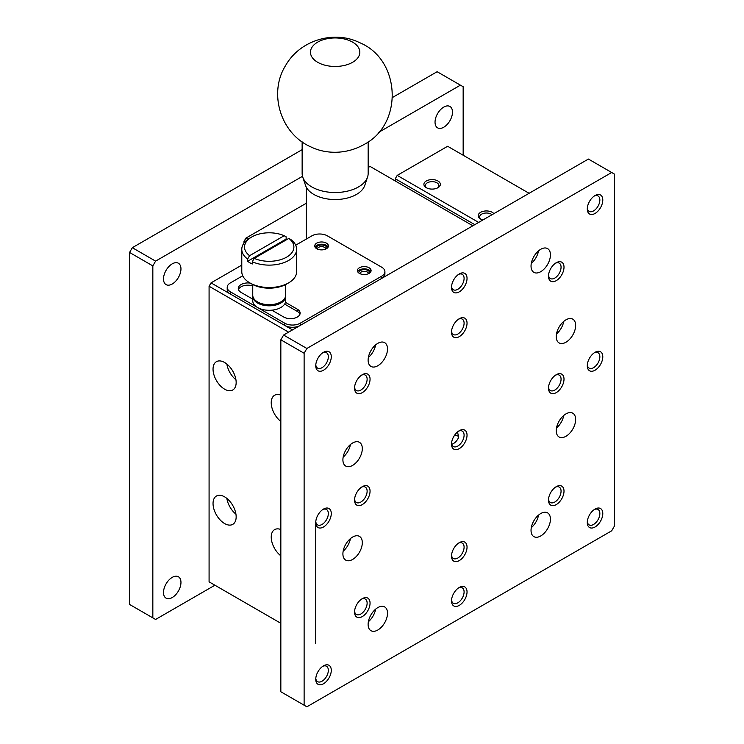 <?xml version="1.0" encoding="UTF-8"?>
<svg xmlns="http://www.w3.org/2000/svg" width="744" height="744" viewBox="0 0 744 744"><rect width="100%" height="100%" fill="white"/><g stroke="black" fill="none" stroke-linecap="round" stroke-linejoin="round"><path stroke-width="1.12" d="M286.989 239.466A27.426 15.838 0 0 0 286.133 239.066L286.133 236.825L284.18 235.718L249.584 255.694L247.622 259.061L247.622 261.302A27.426 15.838 0 0 0 252.281 263.99L252.281 261.748L254.234 258.382L288.83 238.406L290.792 239.512A27.426 15.838 180 0 1 296.633 249.287A27.426 15.838 180 0 1 281.204 263.525A27.426 15.838 180 0 1 252.281 261.748M247.622 261.302L286.133 239.066M288.83 238.406A24.682 14.248 180 0 1 286.663 257.126A24.682 14.248 180 0 1 254.234 258.382M249.584 255.694A24.682 14.248 180 0 1 251.751 236.973A24.682 14.248 180 0 1 284.18 235.718M247.622 259.061A27.426 15.838 180 0 1 241.781 249.287A27.426 15.838 180 0 1 249.817 238.089L251.751 236.973M296.633 249.287L296.633 271.681A27.426 15.838 180 0 1 288.607 282.878A27.426 15.838 180 0 1 252.281 284.143A27.426 15.838 180 0 1 249.817 282.878A27.426 15.838 180 0 1 241.781 271.681L241.781 249.287M249.817 282.878L251.751 284.003A24.682 14.248 0 0 0 286.663 284.003L288.607 282.878M285.668 284.543L285.668 295.201A16.461 9.505 180 0 1 280.841 301.915L280.841 301.915A16.461 9.505 180 0 1 257.573 301.915A16.461 9.505 180 0 1 252.746 295.201L252.746 284.543M257.573 301.915L258.54 302.473A15.085 8.714 0 0 0 279.874 302.473L280.841 301.915M285.64 295.759A16.461 9.505 180 0 1 285.668 296.317A16.461 9.505 180 0 1 280.841 303.041A16.461 9.505 180 0 1 262.911 305.096A16.461 9.505 180 0 1 252.746 296.317A16.461 9.505 180 0 1 252.783 295.759M252.746 296.317L252.746 300.799A16.461 9.505 0 0 0 262.911 309.578A16.461 9.505 0 0 0 280.841 307.514A16.461 9.505 0 0 0 285.668 300.799L285.668 296.317M226.836 364.021A16.349 9.44 -120 0 0 235.941 379.784M226.836 498.387A16.349 9.44 -120 0 0 235.941 514.16M454.1 435.956A8.23 4.752 -60 0 1 458.75 437.156L457.7 432.906A10.974 6.333 -60 0 0 457.011 432.385M437.37 188.009A6.743 3.897 0 0 0 438.867 185.554A6.743 3.897 0 0 0 432.125 181.657A6.743 3.897 0 0 0 425.382 185.554A6.743 3.897 0 0 0 426.879 188.009M492.007 214.718A6.743 3.897 0 0 0 484.446 213.184A6.743 3.897 0 0 0 479.685 216.904A6.743 3.897 0 0 0 481.191 219.359M426.303 187.702L426.303 187.702A8.23 4.752 180 0 1 426.303 180.987A8.23 4.752 180 0 1 437.946 180.987A8.23 4.752 180 0 1 437.946 187.702A8.23 4.752 180 0 1 426.303 187.702M482.884 219.982A8.23 4.752 180 0 1 480.615 219.052L480.615 219.052A8.23 4.752 180 0 1 481.675 211.817A8.23 4.752 180 0 1 493.858 213.649M529.096 193.3L447.637 146.27L397.212 175.389L395.278 178.746L395.278 180.987M474.793 224.651L395.278 178.746M397.212 175.389L478.671 222.419M280.841 555.824A16.349 9.44 60 0 1 271.774 541.474A16.349 9.44 60 0 1 274.61 529.626A16.349 9.44 60 0 1 280.841 529.505M224.595 389.168A16.349 9.44 60 0 1 213.919 374.762A16.349 9.44 60 0 1 216.43 361.668A16.349 9.44 60 0 1 232.77 371.098A16.349 9.44 60 0 1 232.77 389.977A16.349 9.44 60 0 1 224.595 389.168M224.595 523.544A16.349 9.44 60 0 1 213.919 509.138A16.349 9.44 60 0 1 216.43 496.034A16.349 9.44 60 0 1 232.77 505.474A16.349 9.44 60 0 1 232.77 524.353A16.349 9.44 60 0 1 224.595 523.544M280.841 421.448A16.349 9.44 60 0 1 271.774 407.108A16.349 9.44 60 0 1 274.61 395.259A16.349 9.44 60 0 1 280.841 395.138M241.781 265.124L211.026 282.878L209.083 286.245L209.083 581.855L280.841 623.286M288.598 332.149L209.083 286.245M211.026 282.878L292.485 329.908M451.757 444.261A8.891 5.134 120 0 0 458.75 437.156M315.754 643.448L315.754 523.822M531.29 527.673A13.718 7.914 120 0 0 538.544 515.108M368.373 621.733A13.718 7.914 120 0 0 375.627 609.169M368.373 357.473A13.718 7.914 120 0 0 375.627 344.9M531.29 263.413A13.718 7.914 120 0 0 538.544 250.84M556.503 428.014A13.718 7.914 120 0 0 563.757 415.45M343.161 551.192A13.718 7.914 120 0 0 350.415 538.619M343.161 457.132A13.718 7.914 120 0 0 350.415 444.559M556.503 333.954A13.718 7.914 120 0 0 563.757 321.389M548.533 275.243A8.891 5.134 120 0 0 550.337 278.535A8.891 5.134 120 0 0 554.782 278.098A8.891 5.134 120 0 0 560.585 270.258A8.891 5.134 120 0 0 559.228 263.134A8.891 5.134 120 0 0 555.48 263.218M451.562 443.21A8.891 5.134 120 0 0 453.356 446.502A8.891 5.134 120 0 0 463.094 439.667A8.891 5.134 120 0 0 462.257 431.102A8.891 5.134 120 0 0 458.499 431.185M587.323 364.83A8.891 5.134 120 0 0 589.127 368.122A8.891 5.134 120 0 0 593.572 367.676A8.891 5.134 120 0 0 599.376 359.845A8.891 5.134 120 0 0 598.018 352.712A8.891 5.134 120 0 0 594.27 352.796M587.323 521.6A8.891 5.134 120 0 0 589.127 524.883A8.891 5.134 120 0 0 593.572 524.446A8.891 5.134 120 0 0 599.376 516.606A8.891 5.134 120 0 0 598.018 509.482A8.891 5.134 120 0 0 594.27 509.566M451.562 599.98A8.891 5.134 120 0 0 453.356 603.263A8.891 5.134 120 0 0 457.802 602.826A8.891 5.134 120 0 0 463.614 594.986A8.891 5.134 120 0 0 462.257 587.862A8.891 5.134 120 0 0 458.499 587.946M315.791 678.361A8.891 5.134 120 0 0 317.595 681.653A8.891 5.134 120 0 0 322.04 681.206A8.891 5.134 120 0 0 327.853 673.376A8.891 5.134 120 0 0 326.486 666.252A8.891 5.134 120 0 0 322.738 666.326M315.791 521.591A8.891 5.134 120 0 0 317.595 524.883A8.891 5.134 120 0 0 322.04 524.446A8.891 5.134 120 0 0 327.853 516.606A8.891 5.134 120 0 0 326.486 509.482A8.891 5.134 120 0 0 322.738 509.566M315.791 364.83A8.891 5.134 120 0 0 317.595 368.113A8.891 5.134 120 0 0 322.04 367.676A8.891 5.134 120 0 0 327.853 359.836A8.891 5.134 120 0 0 326.486 352.712A8.891 5.134 120 0 0 322.738 352.796M548.533 387.224A8.891 5.134 120 0 0 548.96 388.926A8.891 5.134 120 0 0 550.337 390.516A8.891 5.134 120 0 0 559.228 385.383A8.891 5.134 120 0 0 559.228 375.116A8.891 5.134 120 0 0 555.48 375.19M548.533 499.196A8.891 5.134 120 0 0 550.337 502.488A8.891 5.134 120 0 0 554.782 502.051A8.891 5.134 120 0 0 560.585 494.211A8.891 5.134 120 0 0 559.228 487.088A8.891 5.134 120 0 0 555.48 487.171M451.562 555.191A8.891 5.134 120 0 0 453.356 558.474A8.891 5.134 120 0 0 457.802 558.037A8.891 5.134 120 0 0 463.614 550.197A8.891 5.134 120 0 0 462.257 543.074A8.891 5.134 120 0 0 458.499 543.157M354.581 611.177A8.891 5.134 120 0 0 356.385 614.46A8.891 5.134 120 0 0 360.831 614.023A8.891 5.134 120 0 0 366.643 606.183A8.891 5.134 120 0 0 365.276 599.059A8.891 5.134 120 0 0 361.528 599.143M354.581 499.196A8.891 5.134 120 0 0 356.385 502.488A8.891 5.134 120 0 0 366.653 494.183A8.891 5.134 120 0 0 365.276 487.088A8.891 5.134 120 0 0 361.528 487.171M354.581 387.224A8.891 5.134 120 0 0 356.385 390.507A8.891 5.134 120 0 0 360.831 390.07A8.891 5.134 120 0 0 366.643 382.239A8.891 5.134 120 0 0 365.276 375.106A8.891 5.134 120 0 0 361.528 375.19M451.562 331.238A8.891 5.134 120 0 0 453.356 334.521A8.891 5.134 120 0 0 457.802 334.084A8.891 5.134 120 0 0 463.614 326.244A8.891 5.134 120 0 0 462.257 319.12A8.891 5.134 120 0 0 458.499 319.204M451.562 286.44A8.891 5.134 120 0 0 453.356 289.732A8.891 5.134 120 0 0 457.802 289.295A8.891 5.134 120 0 0 463.614 281.455A8.891 5.134 120 0 0 462.257 274.331A8.891 5.134 120 0 0 458.499 274.415M587.323 208.06A8.891 5.134 120 0 0 589.127 211.352A8.891 5.134 120 0 0 593.572 210.915A8.891 5.134 120 0 0 599.376 203.075A8.891 5.134 120 0 0 598.018 195.951A8.891 5.134 120 0 0 594.27 196.035M611.68 172.496L588.411 159.058L283.594 335.042L280.841 339.813L280.841 691.771L306.872 706.8L611.68 530.816L614.432 526.054L614.432 174.087L611.68 172.496L306.872 348.471L304.119 353.242L280.841 339.813M283.594 335.042L306.872 348.471M540.739 535.95A13.718 7.914 -60 0 1 533.876 536.629A13.718 7.914 -60 0 1 533.876 520.791A13.718 7.914 -60 0 1 547.593 512.876A13.718 7.914 -60 0 1 549.695 523.86A13.718 7.914 -60 0 1 540.739 535.95M377.822 630.01A13.718 7.914 -60 0 1 370.958 630.689A13.718 7.914 -60 0 1 370.958 614.851A13.718 7.914 -60 0 1 384.676 606.937A13.718 7.914 -60 0 1 386.778 617.92A13.718 7.914 -60 0 1 377.822 630.01M377.822 365.741A13.718 7.914 -60 0 1 370.958 366.42A13.718 7.914 -60 0 1 370.958 350.582A13.718 7.914 -60 0 1 384.676 342.668A13.718 7.914 -60 0 1 386.778 353.66A13.718 7.914 -60 0 1 377.822 365.741M540.739 271.681A13.718 7.914 -60 0 1 533.876 272.36A13.718 7.914 -60 0 1 533.876 256.531A13.718 7.914 -60 0 1 547.593 248.608A13.718 7.914 -60 0 1 549.695 259.6A13.718 7.914 -60 0 1 540.739 271.681M565.952 436.291A13.718 7.914 -60 0 1 559.088 436.97A13.718 7.914 -60 0 1 559.088 421.132A13.718 7.914 -60 0 1 572.806 413.218A13.718 7.914 -60 0 1 574.907 424.201A13.718 7.914 -60 0 1 565.952 436.291M352.61 559.46A13.718 7.914 -60 0 1 345.746 560.139A13.718 7.914 -60 0 1 345.746 544.301A13.718 7.914 -60 0 1 359.464 536.387A13.718 7.914 -60 0 1 361.565 547.379A13.718 7.914 -60 0 1 352.61 559.46M352.61 465.4A13.718 7.914 -60 0 1 345.746 466.079A13.718 7.914 -60 0 1 345.746 450.241A13.718 7.914 -60 0 1 359.464 442.327A13.718 7.914 -60 0 1 361.565 453.319A13.718 7.914 -60 0 1 352.61 465.4M565.952 342.231A13.718 7.914 -60 0 1 559.088 342.91A13.718 7.914 -60 0 1 559.088 327.072A13.718 7.914 -60 0 1 572.806 319.157A13.718 7.914 -60 0 1 574.907 330.141A13.718 7.914 -60 0 1 565.952 342.231M556.252 262.725A10.974 6.333 -60 0 1 564.008 267.208A10.974 6.333 -60 0 1 556.252 280.646A10.974 6.333 -60 0 1 548.495 276.163A10.974 6.333 -60 0 1 556.252 262.725L556.252 262.725M459.281 430.692A10.974 6.333 -60 0 1 467.037 435.166A10.974 6.333 -60 0 1 459.281 448.604A10.974 6.333 -60 0 1 451.515 444.131A10.974 6.333 -60 0 1 459.281 430.692L459.281 430.692M595.042 352.312A10.974 6.333 -60 0 1 602.798 356.785A10.974 6.333 -60 0 1 595.042 370.224A10.974 6.333 -60 0 1 587.286 365.741A10.974 6.333 -60 0 1 595.042 352.312L595.042 352.312M595.042 509.073A10.974 6.333 -60 0 1 602.798 513.555A10.974 6.333 -60 0 1 595.042 526.994A10.974 6.333 -60 0 1 587.286 522.511A10.974 6.333 -60 0 1 595.042 509.073L595.042 509.073M459.281 587.453A10.974 6.333 -60 0 1 467.037 591.936A10.974 6.333 -60 0 1 459.281 605.374A10.974 6.333 -60 0 1 451.515 600.892A10.974 6.333 -60 0 1 459.281 587.453L459.281 587.453M323.51 665.843A10.974 6.333 -60 0 1 331.275 670.316A10.974 6.333 -60 0 1 323.51 683.755A10.974 6.333 -60 0 1 315.754 679.272A10.974 6.333 -60 0 1 323.51 665.843L323.51 665.843M323.51 509.073A10.974 6.333 -60 0 1 331.275 513.555A10.974 6.333 -60 0 1 323.51 526.985A10.974 6.333 -60 0 1 315.754 522.511A10.974 6.333 -60 0 1 323.51 509.073L323.51 509.073M323.51 352.303A10.974 6.333 -60 0 1 331.275 356.785A10.974 6.333 -60 0 1 323.51 370.224A10.974 6.333 -60 0 1 315.754 365.741A10.974 6.333 -60 0 1 323.51 352.303L323.51 352.303M556.252 374.706A10.974 6.333 -60 0 1 564.008 379.18A10.974 6.333 -60 0 1 556.252 392.618A10.974 6.333 -60 0 1 548.495 388.136A10.974 6.333 -60 0 1 556.252 374.706L556.252 374.706M556.252 486.678A10.974 6.333 -60 0 1 564.008 491.161A10.974 6.333 -60 0 1 556.252 504.599A10.974 6.333 -60 0 1 548.495 500.117A10.974 6.333 -60 0 1 556.252 486.678L556.252 486.678M459.281 542.664A10.974 6.333 -60 0 1 467.037 547.147A10.974 6.333 -60 0 1 459.281 560.585A10.974 6.333 -60 0 1 451.515 556.103A10.974 6.333 -60 0 1 459.281 542.664L459.281 542.664M362.3 598.65A10.974 6.333 -60 0 1 370.056 603.133A10.974 6.333 -60 0 1 362.3 616.571A10.974 6.333 -60 0 1 354.544 612.089A10.974 6.333 -60 0 1 362.3 598.65L362.3 598.65M362.3 486.678A10.974 6.333 -60 0 1 370.056 491.161A10.974 6.333 -60 0 1 362.3 504.59A10.974 6.333 -60 0 1 354.544 500.117A10.974 6.333 -60 0 1 362.3 486.678L362.3 486.678M362.3 374.697A10.974 6.333 -60 0 1 370.056 379.18A10.974 6.333 -60 0 1 362.3 392.618A10.974 6.333 -60 0 1 354.544 388.136A10.974 6.333 -60 0 1 362.3 374.697L362.3 374.697M459.281 318.711A10.974 6.333 -60 0 1 467.037 323.194A10.974 6.333 -60 0 1 459.281 336.632A10.974 6.333 -60 0 1 451.515 332.149A10.974 6.333 -60 0 1 459.281 318.711L459.281 318.711M459.281 273.922A10.974 6.333 -60 0 1 467.037 278.405A10.974 6.333 -60 0 1 459.281 291.843A10.974 6.333 -60 0 1 451.515 287.361A10.974 6.333 -60 0 1 459.281 273.922L459.281 273.922M595.042 195.542A10.974 6.333 -60 0 1 602.798 200.015A10.974 6.333 -60 0 1 595.042 213.454A10.974 6.333 -60 0 1 587.286 208.98A10.974 6.333 -60 0 1 595.042 195.542L595.042 195.542M304.119 353.242L304.119 705.21M302.138 149.656L132.32 247.696L129.568 252.467L129.568 604.435L155.589 619.464L214.904 585.221M463.159 155.226L463.159 86.741L437.128 71.722L392.59 97.427M129.568 252.467L152.836 265.906L152.836 617.873M302.51 176.309L155.589 261.135L132.32 247.696M460.406 85.16L378.677 132.339M172.236 284.003A12.341 7.124 -60 0 1 166.061 284.608A12.341 7.124 -60 0 1 166.061 270.36A12.341 7.124 -60 0 1 178.402 263.237A12.341 7.124 -60 0 1 180.299 273.122A12.341 7.124 -60 0 1 172.236 284.003M443.759 127.233A12.341 7.124 -60 0 1 437.593 127.847A12.341 7.124 -60 0 1 437.593 113.6A12.341 7.124 -60 0 1 449.934 106.466A12.341 7.124 -60 0 1 451.822 116.362A12.341 7.124 -60 0 1 443.759 127.233M172.236 597.534A12.341 7.124 -60 0 1 166.061 598.148A12.341 7.124 -60 0 1 166.061 583.891A12.341 7.124 -60 0 1 178.402 576.767A12.341 7.124 -60 0 1 180.299 586.663A12.341 7.124 -60 0 1 172.236 597.534M155.589 261.135L152.836 265.906M243.995 243.056L243.995 241.447L245.939 238.089L306.351 203.214M368.159 167.53L370.056 166.423L472.849 225.776M381.774 278.358A10.974 6.333 0 0 0 384.908 273.922L384.908 271.681A10.974 6.333 180 0 1 381.7 276.163L381.7 278.405M247.966 239.27L245.939 238.089M243.995 241.447L244.888 241.967M384.908 271.681A10.974 6.333 180 0 0 381.7 267.208L327.388 235.848A10.974 6.333 180 0 0 311.876 235.848L295.703 245.195M242.711 275.782L230.417 282.878A10.974 6.333 0 0 0 227.208 287.361A10.974 6.333 0 0 0 230.417 291.843L284.719 323.194A10.974 6.333 0 0 0 300.241 323.194L381.7 276.163M227.208 287.361L227.208 289.602A10.974 6.333 0 0 0 230.417 294.075L284.719 325.435A10.974 6.333 0 0 0 300.167 325.472M284.636 304.101L297.33 311.438A9.598 5.543 180 0 1 299.944 314.238M238.471 289.602A9.598 5.543 180 0 1 252.746 285.947M252.746 299.135L241.084 292.401A9.598 5.543 180 0 1 238.275 288.477A9.598 5.543 180 0 1 250.198 283.101M285.445 302.334L297.33 309.197A9.598 5.543 180 0 1 300.139 313.112A9.598 5.543 180 0 1 294.215 318.237A9.598 5.543 180 0 1 283.752 317.037L271.867 310.174M326.421 243.13A6.854 3.962 180 0 1 328.43 245.929A6.854 3.962 180 0 1 321.575 249.891A6.854 3.962 180 0 1 314.712 245.929A6.854 3.962 180 0 1 318.953 242.274A6.854 3.962 180 0 1 326.421 243.13M369.089 267.766A6.854 3.962 180 0 1 371.098 270.565A6.854 3.962 180 0 1 364.244 274.527A6.854 3.962 180 0 1 357.38 270.565A6.854 3.962 180 0 1 361.621 266.91A6.854 3.962 180 0 1 369.089 267.766M328.151 247.045A6.854 3.962 0 0 0 326.421 245.371A6.854 3.962 0 0 0 315 247.045M370.819 271.681A6.854 3.962 0 0 0 369.089 270.007A6.854 3.962 0 0 0 357.669 271.681M327.053 248.31A5.487 3.171 0 0 0 321.575 244.999A5.487 3.171 0 0 0 316.098 248.31M369.722 272.946A5.487 3.171 0 0 0 364.244 269.635A5.487 3.171 0 0 0 358.766 272.946M325.863 249.017A4.297 2.483 0 0 0 321.575 246.655A4.297 2.483 0 0 0 317.279 249.017M368.531 273.653A4.297 2.483 0 0 0 364.244 271.29A4.297 2.483 0 0 0 359.947 273.653M317.697 42.129A24.682 14.248 180 0 1 344.593 39.041A24.682 14.248 180 0 1 359.836 52.21A24.682 14.248 180 0 1 335.153 66.467A24.682 14.248 180 0 1 310.462 52.21A24.682 14.248 180 0 1 317.697 42.129M302.138 141.853L302.138 173.454A33.006 19.056 0 0 0 302.743 177.063A33.006 19.056 0 0 0 311.81 186.93A33.006 19.056 0 0 0 344.825 191.682A33.006 19.056 0 0 0 367.564 177.063A33.006 19.056 0 0 0 368.159 173.454L368.159 141.862M302.743 177.063L305.524 185.405A30.169 17.419 0 0 0 313.819 194.426A30.169 17.419 0 0 0 343.998 198.769A30.169 17.419 0 0 0 364.774 185.405L367.564 177.063M300.241 325.435L300.241 323.194M284.719 323.194L284.719 325.435M230.417 294.075L230.417 291.843M297.33 311.438L297.33 309.197M363.881 144.587C345.337 155.059 324.896 153.85 310.732 146.838C280.721 133.836 268.128 93.214 285.631 65.481C299.832 40.297 333.786 29.909 359.473 42.594C400.877 59.464 403.694 124.174 363.881 144.587M306.351 187.302L306.351 239.038"/></g></svg>
